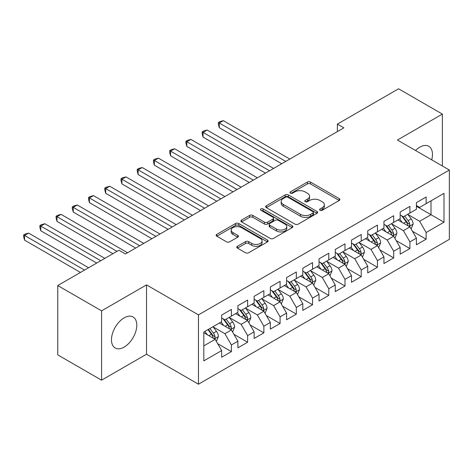 <?xml version="1.0" encoding="UTF-8"?>
<svg xmlns="http://www.w3.org/2000/svg" width="473" height="473" viewBox="0 0 473 473"><rect width="100%" height="100%" fill="white"/><g stroke="black" fill="none" stroke-linecap="round" stroke-linejoin="round"><path stroke-width="0.71" d="M320.055 210.249A1.579 0.911 0 0 0 322.284 210.249L339.212 200.475A2.253 1.301 0 0 0 339.868 199.553A2.253 1.301 0 0 0 339.212 198.636L310.536 182.081A2.253 1.301 0 0 0 307.355 182.081L290.428 191.855A1.579 0.911 0 0 0 289.967 192.499A1.579 0.911 0 0 0 290.428 193.138A1.579 0.911 0 0 0 292.657 193.138L294.85 191.878A7.207 4.162 0 0 1 305.044 191.878L307.432 193.256A7.207 4.162 0 0 1 309.543 196.2A7.207 4.162 0 0 1 307.432 199.139L305.245 200.404A1.579 0.911 0 0 0 304.778 201.049A1.579 0.911 0 0 0 305.245 201.693A1.579 0.911 0 0 0 307.474 201.693L309.661 200.428A7.207 4.162 0 0 1 319.854 200.428L322.249 201.805A7.207 4.162 0 0 1 324.36 204.75A7.207 4.162 0 0 1 322.249 207.694L320.055 208.96A1.579 0.911 0 0 0 319.594 209.604A1.579 0.911 0 0 0 320.055 210.249L320.055 208.96M124.133 347.105A17.903 10.335 120 0 0 135.828 331.331A17.903 10.335 120 0 0 133.084 316.987A17.903 10.335 120 0 0 124.133 317.874A17.903 10.335 120 0 0 112.438 333.648A17.903 10.335 120 0 0 115.187 347.992A17.903 10.335 120 0 0 124.133 347.105M431.725 159.85A17.903 10.335 120 0 0 428.763 146.275A17.903 10.335 120 0 0 419.817 147.162A17.903 10.335 120 0 0 415.531 150.497M237.422 246.273A2.253 1.301 0 0 0 236.766 247.196A2.253 1.301 0 0 0 237.422 248.112L245.469 252.759A2.253 1.301 0 0 0 248.656 252.759L267.452 241.904A2.253 1.301 0 0 0 268.108 240.988A2.253 1.301 0 0 0 267.452 240.065L238.776 223.51A2.253 1.301 0 0 0 235.589 223.51L216.794 234.366A2.253 1.301 0 0 0 216.137 235.282A2.253 1.301 0 0 0 216.794 236.204L226.514 241.815A2.253 1.301 0 0 0 229.701 241.815L237.742 237.168A2.253 1.301 0 0 0 238.404 236.252A2.253 1.301 0 0 0 237.742 235.329L232.923 232.55A6.025 3.477 0 0 1 231.161 230.085A6.025 3.477 0 0 1 234.88 226.874A6.025 3.477 0 0 1 241.449 227.625L260.321 238.528A6.025 3.477 0 0 1 262.089 240.988A6.025 3.477 0 0 1 258.364 244.198A6.025 3.477 0 0 1 251.802 243.447L248.656 241.632A2.253 1.301 0 0 0 245.469 241.632L237.422 246.273L237.422 248.112M101.577 310.844L101.577 380.18L146.529 354.224L146.529 284.894L101.577 310.844L57.759 285.55L118.942 250.223L125.434 253.971L343.865 127.864L337.373 124.115L337.373 131.612M146.529 284.894L198.459 314.876L449.35 170.026L449.35 239.356L198.459 384.206L198.459 314.876M442.373 165.993L442.373 114.088L397.421 140.043L449.35 170.026M442.373 114.088L398.556 88.794L337.373 124.115M295.01 224.155A2.253 1.301 0 0 0 298.191 224.155L316.993 213.305A2.253 1.301 0 0 0 317.649 212.383A2.253 1.301 0 0 0 316.993 211.466L288.317 194.911A2.253 1.301 0 0 0 285.13 194.911L266.334 205.761A2.253 1.301 0 0 0 265.678 206.683A2.253 1.301 0 0 0 266.334 207.6L295.01 224.155M261.468 210.586A1.579 0.911 0 0 1 263.071 210.81L263.071 208.936L292.219 225.763A2.253 1.301 0 0 1 292.882 226.685A2.253 1.301 0 0 1 292.219 227.602L273.424 238.457A2.253 1.301 0 0 1 270.237 238.457L241.567 221.902L241.567 220.063A2.253 1.301 0 0 0 240.905 220.986A2.253 1.301 0 0 0 241.567 221.902M241.567 220.063L249.608 215.416A2.253 1.301 0 0 1 252.795 215.416L264.425 222.133A2.253 1.301 0 0 0 267.612 222.133L272.945 219.052A2.253 1.301 0 0 0 273.607 218.13A2.253 1.301 0 0 0 272.945 217.213L260.842 210.225A1.579 0.911 0 0 1 260.381 209.58A1.579 0.911 0 0 1 261.35 208.741A1.579 0.911 0 0 1 263.071 208.936M416.406 206.281L431.009 214.718L431.009 200.848L443.993 193.356L426.143 203.662L426.143 197.01L416.406 202.627L416.406 209.285L409.914 213.027L409.914 206.376L400.176 211.999L400.176 218.65L393.69 222.399L393.69 215.747L383.952 221.37L383.952 228.021L377.46 231.77L377.46 225.118L367.722 230.735L367.722 237.393L361.23 241.135L361.23 234.484L351.492 240.107L351.492 246.758L345 250.507L345 243.855L335.262 249.478L335.262 256.13L328.776 259.878L328.776 253.226L319.039 258.843L319.039 265.495L312.547 269.243L312.547 262.592L302.809 268.215L302.809 274.866L296.317 278.615L296.317 271.963L286.579 277.586L286.579 284.238L280.087 287.986L280.087 281.334L270.355 286.951L270.355 293.603L263.863 297.351L263.863 290.7L254.125 296.323L254.125 302.974L247.633 306.723L247.633 300.071L237.895 305.694L237.895 312.346L231.403 316.094L231.403 309.443L221.666 315.059L221.666 321.711L203.816 332.022L203.816 360.875L221.666 350.57L215.174 339.33L203.816 332.767M443.993 193.356L443.993 222.209L426.143 232.521L419.652 221.275L407.886 214.482M412.432 231.256L426.143 239.172L426.143 232.521M426.143 239.172L416.406 244.789L416.406 238.138L409.914 241.886L403.422 230.647L391.656 223.853M396.203 240.621L409.914 248.538L409.914 241.886M409.914 248.538L400.176 254.161L400.176 247.509L393.69 251.258L387.198 240.012L375.432 233.219M379.973 249.992L393.69 257.909L393.69 251.258M393.69 257.909L383.952 263.532L383.952 256.88L377.46 260.629L370.968 249.383L359.202 242.59M363.749 259.364L377.46 267.28L377.46 260.629M377.46 267.28L367.722 272.897L367.722 266.246L361.23 269.994L354.738 258.755L342.972 251.961M347.519 268.729L361.23 276.646L361.23 269.994M361.23 276.646L351.492 282.269L351.492 275.617L345 279.366L338.508 268.12L326.742 261.327M331.289 278.1L345 286.017L345 279.366M345 286.017L335.262 291.64L335.262 284.988L328.776 288.737L322.284 277.491L310.519 270.698M315.059 287.472L328.776 295.389L328.776 288.737M328.776 295.389L319.039 301.005L319.039 294.354L312.547 298.102L306.055 286.863L294.289 280.069M298.835 296.837L312.547 304.754L312.547 298.102M312.547 304.754L302.809 310.377L302.809 303.725L296.317 307.474L289.825 296.228L278.059 289.435M282.606 306.208L296.317 314.125L296.317 307.474M296.317 314.125L286.579 319.748L286.579 313.096L280.087 316.845L273.595 305.599L261.829 298.806M266.376 315.58L280.087 323.497L280.087 316.845M280.087 323.497L270.355 329.113L270.355 322.462L263.863 326.21L257.371 314.971L245.605 308.177M250.146 324.945L263.863 332.862L263.863 326.21M263.863 332.862L254.125 338.485L254.125 331.833L247.633 335.582L241.141 324.336L229.375 317.543M233.922 334.316L247.633 342.233L247.633 335.582M247.633 342.233L237.895 347.856L237.895 341.204L231.403 344.947L224.912 333.707L213.146 326.914M217.692 343.688L231.403 351.605L231.403 344.947M231.403 351.605L221.666 357.221L221.666 350.57M221.666 317.968L224.912 319.843L231.403 316.094M203.816 345.887L215.174 339.33M237.895 308.597L241.141 310.471L247.633 306.723M224.912 333.707L231.403 329.959L219.395 323.024M237.895 341.204L231.403 329.959M254.125 299.226L257.371 301.1L263.863 297.351M241.141 324.336L247.633 320.588L235.625 313.658M254.125 331.833L247.633 320.588M270.355 289.86L273.595 291.735L280.087 287.986M257.371 314.971L263.863 311.222L251.849 304.287M270.355 322.462L263.863 311.222M286.579 280.489L289.825 282.363L296.317 278.615M273.595 305.599L280.087 301.851L268.079 294.916M286.579 313.096L280.087 301.851M302.809 271.118L306.055 272.992L312.547 269.243M289.825 296.228L296.317 292.48L284.308 285.55M302.809 303.725L296.317 292.48M319.039 261.752L322.284 263.627L328.776 259.878M306.055 286.863L312.547 283.114L300.538 276.179M319.039 294.354L312.547 283.114M335.262 252.381L338.508 254.255L345 250.507M322.284 277.491L328.776 273.743L316.762 266.807M335.262 284.988L328.776 273.743M351.492 243.01L354.738 244.884L361.23 241.135M338.508 268.12L345 264.372L332.992 257.442M351.492 275.617L345 264.372M367.722 233.644L370.968 235.519L377.46 231.77M354.738 258.755L361.23 255.006L349.222 248.071M367.722 266.246L361.23 255.006M383.952 224.273L387.198 226.147L393.69 222.399M370.968 249.383L377.46 245.635L365.452 238.699M383.952 256.88L377.46 245.635M400.176 214.902L403.422 216.776L409.914 213.027M387.198 240.012L393.69 236.264L381.676 229.334M400.176 247.509L393.69 236.264M416.406 205.536L419.652 207.411L426.143 203.662M403.422 230.647L409.914 226.898L397.905 219.963M416.406 238.138L409.914 226.898M57.759 285.55L57.759 354.88L101.577 380.18M146.529 354.224L198.459 384.206M419.652 221.275L431.009 214.718L443.993 222.209M320.688 210.467L322.249 209.569A7.207 4.162 0 0 0 324.36 206.624L324.36 204.75M309.543 196.2L309.543 198.075A7.207 4.162 0 0 1 307.432 201.013L305.871 201.918M339.182 200.493L310.536 183.956A2.253 1.301 0 0 0 307.355 183.956L291.061 193.362M316.957 213.323L288.317 196.786A2.253 1.301 0 0 0 285.13 196.786L266.364 207.617M313.008 213.027A1.579 0.911 0 0 0 313.469 212.383A1.579 0.911 0 0 0 313.008 211.738L287.838 197.211A1.579 0.911 0 0 0 285.609 197.211L283.297 198.542A7.207 4.162 0 0 0 281.187 201.486A7.207 4.162 0 0 0 283.297 204.431L300.503 214.364A7.207 4.162 0 0 0 310.696 214.364L313.008 213.027L313.008 214.902A1.579 0.911 0 0 0 313.469 214.257L313.469 212.383M281.187 201.486L281.187 203.36A7.207 4.162 0 0 0 283.297 206.305L283.297 204.431M313.008 214.902L310.696 216.238A7.207 4.162 0 0 1 300.503 216.238L283.297 206.305M241.597 221.92L249.608 217.29L249.608 215.416M273.607 218.13L273.607 220.004A2.253 1.301 0 0 1 272.945 220.926L267.612 224.007A2.253 1.301 0 0 1 264.425 224.007L252.795 217.29A2.253 1.301 0 0 0 249.608 217.29M263.071 210.81L292.19 227.619M276.492 229.098A6.025 3.477 0 0 0 283.055 229.854A6.025 3.477 0 0 0 286.78 226.638A6.025 3.477 0 0 0 285.012 224.178L278.361 220.341A2.253 1.301 0 0 0 275.174 220.341L269.841 223.422A2.253 1.301 0 0 0 269.178 224.338A2.253 1.301 0 0 0 269.841 225.26L276.492 229.098L276.492 230.972A6.025 3.477 0 0 0 283.055 231.729A6.025 3.477 0 0 0 286.78 228.512L286.78 226.638M269.178 224.338L269.178 226.212A2.253 1.301 0 0 0 269.841 227.135L269.841 225.26M276.492 230.972L269.841 227.135M262.089 240.988L262.089 242.862A6.025 3.477 0 0 1 258.364 246.072A6.025 3.477 0 0 1 251.802 245.321L248.656 243.5A2.253 1.301 0 0 0 245.469 243.5L237.452 248.13M231.161 230.085L231.161 231.959A6.025 3.477 0 0 0 232.923 234.419L232.923 232.55M237.712 237.186L232.923 234.419M267.422 241.922L238.776 225.385A2.253 1.301 0 0 0 235.589 225.385L216.823 236.222M411.114 228.979L413.13 224.066A6.084 3.512 -120 0 0 411.185 218.887L407.738 214.287M402.245 222.47L399.626 218.969M398.402 220.247L398.1 219.85M289.825 159.064L223.339 120.674L219.283 123.021L219.283 127.704L281.713 163.747M408.767 226.236L409.713 225.385L409.843 224.326A6.084 3.512 -120 0 0 408.104 220.666L404.657 216.066M402.689 216.35L406.946 222.038A3.098 1.791 60 0 1 407.507 222.978L409.843 224.326M401.618 215.735L406.159 221.79A6.084 3.512 60 0 1 407.897 225.45L408.022 225.804M219.283 127.704L218.39 124.375L218.39 122.501L285.769 161.405M218.39 122.501L220.01 121.567L223.339 120.674M394.89 238.345L396.9 233.437A6.084 3.512 -120 0 0 394.961 228.258L391.514 223.658M386.015 231.841L383.396 228.341M382.172 229.618L381.871 229.222M273.595 168.429L207.109 130.045L203.053 132.387L203.053 137.075L265.483 173.118M392.543 235.601L393.483 234.756L393.619 233.697A6.084 3.512 -120 0 0 391.875 230.038L388.428 225.438M386.459 225.722L390.716 231.403A3.098 1.791 60 0 1 391.283 232.349L393.619 233.697M385.389 225.107L389.929 231.161A6.084 3.512 60 0 1 391.668 234.821L391.792 235.17M203.053 137.075L202.16 133.747L202.16 131.872L269.539 170.777M202.16 131.872L203.786 130.938L207.109 130.045M378.66 247.716L380.67 242.803A6.084 3.512 -120 0 0 378.731 237.629L375.284 233.023M369.791 241.206L367.166 237.712M365.942 238.989L365.647 238.587M257.371 177.801L190.885 139.417L186.823 141.758L186.823 146.441L249.253 182.483M376.313 244.973L377.253 244.127L377.389 243.063A6.084 3.512 -120 0 0 375.645 239.409L372.198 234.803M370.235 235.093L374.492 240.775A3.098 1.791 60 0 1 375.054 241.715L377.389 243.063M369.165 234.472L373.7 240.532A6.084 3.512 60 0 1 375.438 244.186L375.562 244.541M186.823 146.441L185.93 143.118L185.93 141.244L253.309 180.142M185.93 141.244L187.556 140.304L190.885 139.417M362.43 257.087L364.441 252.174A6.084 3.512 -120 0 0 362.501 246.995L359.054 242.395M353.562 250.578L350.942 247.077M349.713 248.355L349.417 247.958M241.141 187.172L174.655 148.782L170.599 151.129L170.599 155.812L233.029 191.855M360.083 254.344L361.029 253.493L361.159 252.434A6.084 3.512 -120 0 0 359.421 248.774L355.974 244.174M354.005 244.458L358.262 250.146A3.098 1.791 60 0 1 358.824 251.086L361.159 252.434M352.935 243.843L357.47 249.898A6.084 3.512 60 0 1 359.214 253.558L359.338 253.912M170.599 155.812L169.706 152.483L169.706 150.609L237.085 189.513M169.706 150.609L171.327 149.675L174.655 148.782M346.201 266.453L348.217 261.545A6.084 3.512 -120 0 0 346.271 256.366L342.824 251.76M337.332 259.943L334.713 256.449M333.489 257.726L333.187 257.33M224.912 196.537L158.425 158.153L154.369 160.495L154.369 165.183L216.8 201.226M343.853 263.709L344.799 262.864L344.929 261.806A6.084 3.512 -120 0 0 343.191 258.146L339.744 253.546M337.775 253.83L342.032 259.511A3.098 1.791 60 0 1 342.594 260.457L344.929 261.806M336.705 253.215L341.246 259.269A6.084 3.512 60 0 1 342.984 262.929L343.108 263.278M154.369 165.183L153.477 161.855L153.477 159.98L220.856 198.885M153.477 159.98L155.097 159.046L158.425 158.153M329.977 275.824L331.987 270.911A6.084 3.512 -120 0 0 330.048 265.737L326.601 261.131M321.102 269.314L318.483 265.814M317.259 267.097L316.963 266.695M208.682 205.909L142.196 167.525L138.14 169.866L138.14 174.549L200.57 210.591M327.629 273.081L328.569 272.235L328.705 271.171A6.084 3.512 -120 0 0 326.961 267.517L323.514 262.911M321.545 263.201L325.802 268.883A3.098 1.791 60 0 1 326.37 269.823L328.705 271.171M320.475 262.58L325.016 268.64A6.084 3.512 60 0 1 326.754 272.294L326.878 272.649M138.14 174.549L137.247 171.226L137.247 169.352L204.626 208.25M137.247 169.352L138.873 168.412L142.196 167.525M313.747 285.195L315.757 280.282A6.084 3.512 -120 0 0 313.818 275.103L310.371 270.503M304.878 278.686L302.253 275.185M301.029 276.463L300.733 276.066M192.458 215.28L125.972 176.89L121.91 179.237L121.91 183.92L184.34 219.963M311.4 282.452L312.34 281.601L312.476 280.542A6.084 3.512 -120 0 0 310.731 276.882L307.284 272.282M305.322 272.566L309.579 278.254A3.098 1.791 60 0 1 310.14 279.194L312.476 280.542M304.251 271.951L308.786 278.006A6.084 3.512 60 0 1 310.53 281.666L310.649 282.02M121.91 183.92L121.017 180.591L121.017 178.717L188.396 217.621M121.017 178.717L122.643 177.783L125.972 176.89M297.517 294.561L299.527 289.653A6.084 3.512 -120 0 0 297.588 284.474L294.141 279.868M288.648 288.051L286.029 284.557M284.799 285.834L284.504 285.438M176.228 224.645L109.742 186.261L105.686 188.603L105.686 193.291L168.116 229.334M295.17 291.817L296.116 290.972L296.246 289.914A6.084 3.512 -120 0 0 294.508 286.254L291.061 281.654M289.092 281.938L293.349 287.619A3.098 1.791 60 0 1 293.91 288.565L296.246 289.914M288.022 281.323L292.556 287.377A6.084 3.512 60 0 1 294.301 291.037L294.425 291.386M105.686 193.291L104.793 189.963L104.793 188.088L172.172 226.993M104.793 188.088L106.413 187.154L109.742 186.261M281.287 303.932L283.303 299.019A6.084 3.512 -120 0 0 281.358 293.839L277.911 289.24M272.418 297.422L269.799 293.922M268.575 295.205L268.274 294.803M159.998 234.017L93.512 195.633L89.456 197.974L89.456 202.657L151.886 238.699M278.946 301.189L279.886 300.343L280.016 299.279A6.084 3.512 -120 0 0 278.278 295.625L274.831 291.019M272.862 291.309L277.119 296.991A3.098 1.791 60 0 1 277.681 297.931L280.016 299.279M271.792 290.688L276.333 296.748A6.084 3.512 60 0 1 278.071 300.402L278.195 300.757M89.456 202.657L88.563 199.334L88.563 197.46L155.942 236.358M88.563 197.46L90.183 196.52L93.512 195.633M265.063 313.297L267.074 308.39A6.084 3.512 -120 0 0 265.134 303.211L261.687 298.611M256.189 306.794L253.569 303.294M252.346 304.571L252.05 304.174M143.768 243.388L77.282 204.998L73.226 207.345L73.226 212.028L135.656 248.071M262.716 310.56L263.656 309.709L263.792 308.65A6.084 3.512 -120 0 0 262.048 304.99L258.601 300.39M256.632 300.674L260.889 306.362A3.098 1.791 60 0 1 261.457 307.302L263.792 308.65M255.562 300.059L260.103 306.114A6.084 3.512 60 0 1 261.841 309.774L261.965 310.128M73.226 212.028L72.334 208.699L72.334 206.825L139.712 245.729M72.334 206.825L73.959 205.891L77.282 204.998M248.833 322.669L250.844 317.761A6.084 3.512 -120 0 0 248.904 312.582L245.457 307.976M239.965 316.159L237.345 312.665M236.116 313.942L235.82 313.546M127.544 252.753L61.058 214.37L56.997 216.711L56.997 221.399L112.935 253.694M246.486 319.925L247.426 319.08L247.562 318.022A6.084 3.512 -120 0 0 245.818 314.362L242.371 309.762M240.408 310.046L244.665 315.728A3.098 1.791 60 0 1 245.227 316.674L247.562 318.022M239.338 309.431L243.873 315.485A6.084 3.512 60 0 1 245.617 319.145L245.735 319.494M56.997 221.399L56.104 218.071L56.104 216.196L116.997 251.352M56.104 216.196L57.73 215.262L61.058 214.37M232.604 332.04L234.614 327.127A6.084 3.512 -120 0 0 232.675 321.947L229.228 317.348M223.735 325.53L221.116 322.03M219.892 323.313L219.59 322.911M104.823 258.376L44.829 223.741L40.773 226.082L40.773 230.765L96.711 263.059M230.256 329.297L231.202 328.451L231.332 327.387A6.084 3.512 -120 0 0 229.594 323.733L226.147 319.127M224.178 319.417L228.435 325.099A3.098 1.791 60 0 1 228.997 326.039L231.332 327.387M223.108 318.796L227.643 324.856A6.084 3.512 60 0 1 229.387 328.51L229.511 328.865M40.773 230.765L39.88 227.442L39.88 225.568L100.767 260.718M39.88 225.568L41.5 224.628L44.829 223.741M216.38 341.405L218.39 336.498A6.084 3.512 -120 0 0 216.451 331.319L212.998 326.719M207.505 334.902L204.886 331.402M88.593 267.748L28.599 233.106L24.543 235.453L24.543 240.136L80.481 272.43M214.033 338.668L214.973 337.817L215.103 336.758A6.084 3.512 -120 0 0 213.364 333.098L209.917 328.499M208.392 329.379L212.206 334.47A3.098 1.791 60 0 1 212.767 335.41L215.103 336.758M207.972 329.622L211.419 334.222A6.084 3.512 60 0 1 213.157 337.882L213.282 338.236M24.543 240.136L23.65 236.807L23.65 234.933L84.537 270.089M23.65 234.933L25.27 233.999L28.599 233.106M322.249 209.569L322.249 207.694M305.245 201.693L305.245 200.404M307.432 201.013L307.432 199.139M290.428 193.138L290.428 191.855M307.355 183.956L307.355 182.081M310.536 183.956L310.536 182.081M339.212 200.475L339.212 198.636M266.334 207.6L266.334 205.761M285.13 196.786L285.13 194.911M288.317 196.786L288.317 194.911M316.993 213.305L316.993 211.466M300.503 216.238L300.503 214.364M310.696 216.238L310.696 214.364M252.795 217.29L252.795 215.416M264.425 224.007L264.425 222.133M267.612 224.007L267.612 222.133M272.945 220.926L272.945 219.052M292.219 227.602L292.219 225.763M245.469 243.5L245.469 241.632M248.656 243.5L248.656 241.632M251.802 245.321L251.802 243.447M237.742 237.168L237.742 235.329M216.794 236.204L216.794 234.366M235.589 225.385L235.589 223.51M238.776 225.385L238.776 223.51M267.452 241.904L267.452 240.065M409.151 226.455L413.089 224.184M408.104 220.666L411.185 218.887M403.617 223.262L406.159 221.79M392.927 235.826L396.859 233.556M391.875 230.038L394.961 228.258M387.387 232.627L389.929 231.161M376.697 245.197L380.629 242.921M375.645 239.409L378.731 237.629M371.157 241.999L373.7 240.532M360.467 254.563L364.405 252.292M359.421 248.774L362.501 246.995M354.933 251.37L357.47 249.898M344.238 263.934L348.175 261.664M343.191 258.146L346.271 256.366M338.703 260.735L341.246 259.269M328.014 273.305L331.945 271.029M326.961 267.517L330.048 265.737M322.474 270.107L325.016 268.64M311.784 282.671L315.716 280.4M310.731 276.882L313.818 275.103M306.244 279.478L308.786 278.006M295.554 292.042L299.492 289.772M294.508 286.254L297.588 284.474M290.02 288.843L292.556 287.377M279.324 301.413L283.262 299.137M278.278 295.625L281.358 293.839M273.79 298.215L276.333 296.748M263.1 310.779L267.032 308.508M262.048 304.99L265.134 303.211M257.56 307.586L260.103 306.114M246.871 320.15L250.802 317.88M245.818 314.362L248.904 312.582M241.331 316.951L243.873 315.485M230.641 329.521L234.578 327.245M229.594 323.733L232.675 321.947M225.107 326.323L227.643 324.856M214.411 338.887L218.349 336.616M213.364 333.098L216.451 331.319M208.877 335.688L211.419 334.222"/></g></svg>
